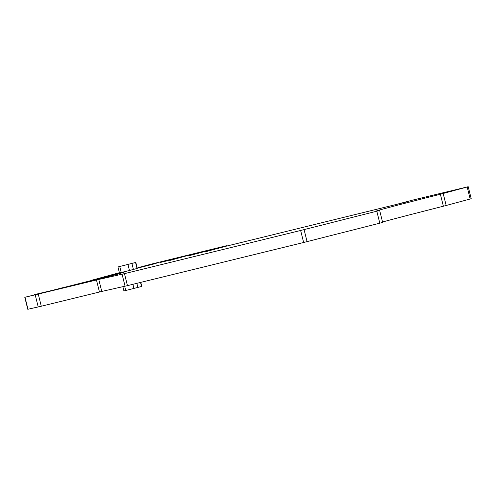 <?xml version="1.0" encoding="UTF-8"?>
<svg xmlns="http://www.w3.org/2000/svg" width="496" height="496" viewBox="0 0 496 496"><rect width="100%" height="100%" fill="white"/><g stroke="black" fill="none" stroke-linecap="round" stroke-linejoin="round"><path stroke-width="0.74" d="M62.694 287.878L117.428 274.294L24.8 297.302L27.788 309.293L41.292 306.23L101.767 291.437L98.778 279.446L124.459 273.649L300.638 230.485L379.514 210.496A93.012 0.856 -14 0 1 376.39 211.048A93.012 0.856 -14 0 1 440.38 194.246L468.212 186.707L412.858 200.055L397.42 204.141L405.492 202.232M204.873 251.844L226.102 246.221L405.486 202.201M204.873 251.825L209.82 250.647M211.773 250.151L211.693 249.829L209.752 250.375M211.693 249.829L224.998 246.363A59.421 0.546 -14 0 0 227.081 245.694A59.421 0.546 -14 0 0 225.866 245.88L152.315 263.878L138.595 267.505L150.982 264.393L151.063 264.734M137.249 268.206L152.694 264.3L159.055 262.403L150.982 264.393M119.393 272.707L91.94 280.178L124.05 272.403M34.267 294.915L124.025 272.298M34.205 294.661L58.683 288.864M62.651 287.717L58.652 288.728M24.8 297.302L96.472 279.998L99.46 291.989M98.778 279.446L96.472 279.998M169.843 260.443L193.161 253.983L167.995 260.189L160.561 262.409L173.092 259.365L169.843 260.443M187.773 256.029L200.936 252.557A40.17 0.372 -14 0 1 203.459 251.85L213.466 249.017L201.264 252.018L187.773 256.029M127.974 264.486L129.468 270.481L121.235 272.496L119.449 272.918L117.949 266.922L135.805 262.427L117.949 266.922M129.468 270.481L137.299 268.423L135.805 262.427M101.767 291.437L127.453 285.646L303.626 242.482L382.658 222.462L379.669 210.465M467.195 187.004L470.183 199.001L443.374 206.237A93.012 0.856 -14 0 0 382.546 222.016M470.183 199.001L471.2 198.698L468.212 186.707M122.884 286.7L123.932 290.91L125.724 290.489L141.788 286.415L140.777 282.379M300.638 230.485L303.626 242.482M124.459 273.649L127.453 285.646M307.067 241.62L304.079 229.629M376.799 211.222L379.793 223.219M443.374 206.237L440.38 194.246M446.177 205.518L443.188 193.521M27.993 309.256L25.005 297.259M35.222 294.971L38.211 306.962M41.292 306.23L38.304 294.233M122.078 274.22L125.073 286.211M167.995 260.189L168.094 260.586M174.815 259.228L174.629 258.503M201.264 252.018L201.37 252.427M205.493 251.298L205.412 250.964M119.741 266.501L121.235 272.496M137.045 268.497L135.551 262.502M131.924 263.488L133.424 269.483M125.724 290.489L124.676 286.304M132.916 284.307L133.957 288.474M137.907 287.469L136.877 283.334M140.523 282.441L141.534 286.49M138.682 267.846L138.595 267.505"/></g></svg>
